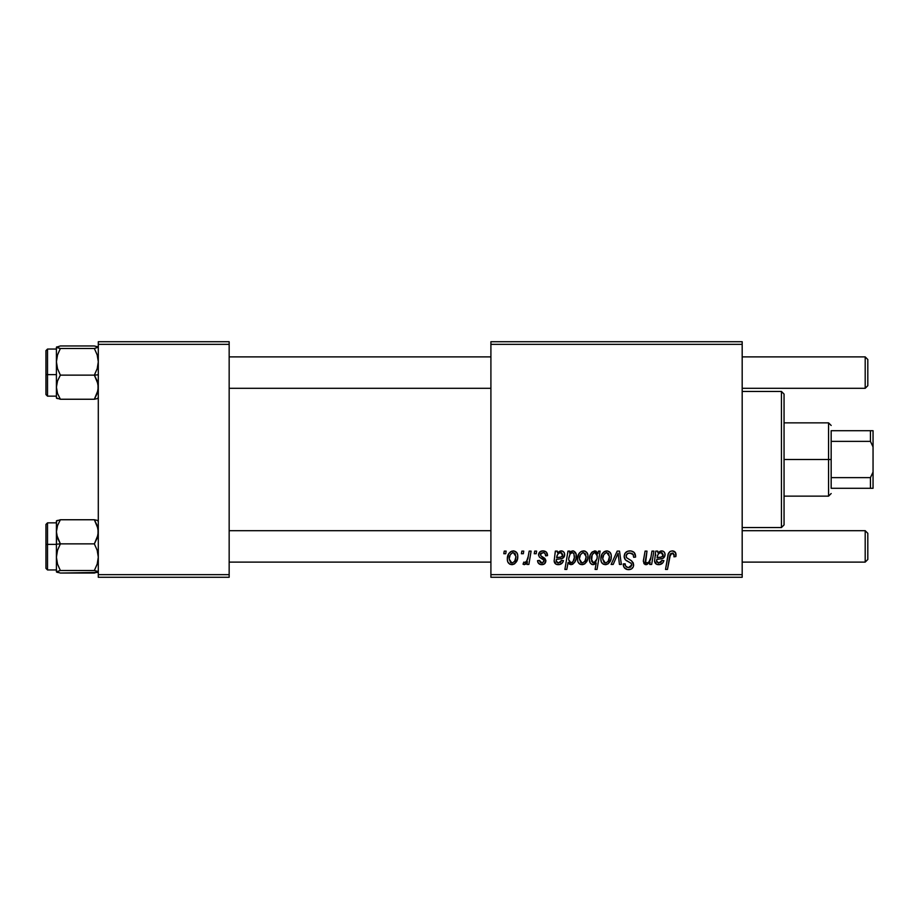<?xml version="1.0" encoding="UTF-8"?>
<svg xmlns="http://www.w3.org/2000/svg" width="919" height="919" viewBox="0 0 919 919"><rect width="100%" height="100%" fill="white"/><g stroke="black" fill="none" stroke-linecap="round" stroke-linejoin="round"><path stroke-width="1.38" d="M490.907 341.719L742.184 341.719L742.184 344.338L490.907 344.338L490.907 574.662L742.184 574.662L742.184 341.719L490.907 341.719L490.907 344.338L490.907 341.719M542.991 550.872L546.334 552.055L547.54 555.627L545.633 555.869L545.047 553.525L543.634 552.618L540.602 553.709L540.797 555.742L544.91 558.43L545.863 560.544L544.726 563.657L541.05 564.622L538.488 563.336L537.546 560.624L539.453 560.395L540.119 562.279L541.463 562.968L543.807 561.911L543.646 559.889L539.453 557.155L538.511 555.065L539.89 551.837L542.991 550.872C540.349 550.895 538.856 552.181 538.5 554.731L539.453 557.155L543.784 560.096L543.968 561.176L541.969 563.002L539.453 560.395L537.546 560.624C537.776 563.255 539.212 564.611 541.877 564.668C544.324 564.565 545.656 563.301 545.875 560.877L540.797 555.742L540.406 554.582L542.899 552.537C544.806 552.767 545.714 553.87 545.633 555.869L547.54 555.386C547.414 552.491 545.897 550.986 542.991 550.872M555.329 551.113L557.305 551.113L557.488 552.767L560.199 551.021L562.681 551.159L564.22 552.618L564.657 555.179L562.336 558.453L556.363 559.441L556.282 561.877L558.074 562.991L560.533 562.29L561.578 560.395L563.485 560.624L562.198 563.083L559.234 564.611L556.11 564.22L554.146 561.187L555.329 551.113L554.146 561.187C554.502 563.519 555.892 564.68 558.35 564.668C561.015 564.576 562.727 563.232 563.485 560.624L561.578 560.395L558.511 563.002L556.098 561.027L556.363 559.441L559.591 558.959C562.623 559.016 564.323 557.603 564.668 554.708C564.634 552.411 563.508 551.136 561.279 550.872L557.488 552.767L557.305 551.113L555.329 551.113L555.478 551.986M577.523 559.108L578.901 553.72L580.808 551.687L583.944 550.895L586.873 552.491L587.93 555.202L587.689 559.062L584.714 563.887L582.692 564.634L580.027 564.232L578.04 562.049L577.523 559.108C577.442 562.325 578.913 564.186 581.968 564.668C586.161 563.657 588.171 560.831 587.988 556.179C587.988 553.043 586.471 551.274 583.462 550.872C579.384 551.894 577.408 554.639 577.523 559.108L577.591 557.695M672.283 550.872L675.557 552.629L675.867 556.581L673.949 556.822L674.018 554.398L672.972 553.169L670.583 553.697L667.458 569.435L665.528 569.435L668.4 553.732L669.974 551.561L672.283 550.872C669.514 551.308 668.021 553.02 667.803 556.006L665.528 569.435L667.458 569.435L669.664 556.454L672.157 553.008L674.132 555.225L673.949 556.822L675.867 556.581L676.028 554.915C676.016 552.376 674.776 551.032 672.283 550.872M598.016 553.525L598.441 551.113L600.13 551.113L597.028 569.435L595.098 569.435L596.213 563.037L593.973 564.542L591.836 564.415L590.147 562.819L589.424 559.74L590.159 555.076L592.318 551.871L595.903 551.055L598.016 553.525L594.811 550.872C591.055 552.193 589.251 554.996 589.424 559.292C589.205 562.221 590.423 564.013 593.077 564.668L596.213 563.037L595.098 569.435L597.028 569.435L600.13 551.113L598.441 551.113L598.016 553.525M611.135 564.438L617.189 551.113L619.521 551.113L621.347 564.438L619.44 564.438L618.096 553.169L613.191 564.438L611.135 564.438L613.191 564.438L618.096 553.169L619.44 564.438L621.347 564.438L619.521 551.113L617.189 551.113L611.135 564.438M624.162 556.259L625.115 553.135L627.734 551.205L631.112 550.952L634.271 552.526L635.58 557.075L633.673 557.293L633.065 554.387L630.756 553.089L627.803 553.41L626.08 555.742L626.689 557.833L631.525 560.797L633.375 563.06L633.34 566.759L631.433 568.987L627.493 569.596L624.058 567.379L623.208 563.956L625.115 563.772L625.667 566.115L627.93 567.482L630.802 566.92L631.778 564.921L631.054 563.29L625.334 559.763L624.162 556.259C624.219 558.741 625.425 560.441 627.78 561.383L631.054 563.29L631.778 564.921L628.607 567.528C626.459 567.425 625.299 566.311 625.104 564.186L623.197 564.358C623.45 567.701 625.23 569.47 628.55 569.665C631.732 569.562 633.432 567.942 633.673 564.806L631.525 560.797L626.551 557.684L626.057 556.075C626.379 554.019 627.62 552.997 629.779 553.008L633.191 554.594L633.673 557.293L635.58 557.075C635.638 553.146 633.754 551.078 629.906 550.872C626.413 551.032 624.506 552.824 624.162 556.259M503.796 553.732L504.232 551.113L506.139 551.113L505.737 553.732L503.796 553.732L505.737 553.732L506.139 551.113L504.232 551.113L503.796 553.732M600.842 559.108L602.221 553.72L604.128 551.687L607.264 550.895L610.193 552.491L611.25 555.202L611.009 559.062L608.033 563.887L606.012 564.634L603.346 564.232L601.359 562.049L600.842 559.108C600.75 562.325 602.232 564.186 605.288 564.668C609.481 563.657 611.491 560.831 611.307 556.179C611.307 553.043 609.791 551.274 606.781 550.872C602.703 551.894 600.727 554.639 600.842 559.108L600.854 559.602M655.741 551.113L657.717 551.113L657.901 552.767L660.612 551.021L663.093 551.159L664.632 552.618L665.069 555.179L662.748 558.453L656.775 559.441L656.694 561.877L658.486 562.991L660.945 562.29L661.99 560.395L663.897 560.624L662.61 563.083L659.647 564.611L656.522 564.22L654.558 561.187L655.741 551.113L654.558 561.187C654.914 563.519 656.315 564.68 658.762 564.668C661.427 564.576 663.139 563.232 663.897 560.624L661.99 560.395L658.923 563.002L656.511 561.027L656.775 559.441L660.003 558.959C663.036 559.016 664.736 557.603 665.08 554.708C665.046 552.411 663.92 551.136 661.691 550.872L657.901 552.767L657.717 551.113L655.741 551.113M650.928 557.293L651.973 551.113L653.903 551.113L651.651 564.438L649.722 564.438L650.101 562.198L646.735 564.611L644.012 563.715L643.369 560.866L645.081 551.113L646.999 551.113L645.632 562.543L646.987 563.002L648.917 562.095L650.928 557.293C650.79 560.314 649.388 562.221 646.746 563.002L645.264 561.383L646.999 551.113L645.081 551.113L643.334 561.429L646.137 564.668L650.101 562.198L649.722 564.438L651.651 564.438L653.903 551.113L651.973 551.113L650.928 557.293M567.976 551.113L569.906 551.113L569.573 552.962L571.836 551.044L573.709 551.009L576.087 553.973L576.052 558.982L574.444 562.681L571.067 564.668L569.24 564.048L568.068 562.462L566.805 569.435L564.886 569.435L567.976 551.113L564.886 569.435L566.805 569.435L568.068 562.462L571.067 564.668C574.754 563.336 576.512 560.544 576.328 556.294C576.569 553.399 575.397 551.595 572.813 550.872L569.573 552.962L569.906 551.113L567.976 551.113M507.322 559.108L508.701 553.72L510.619 551.687L513.755 550.895L516.685 552.491L517.742 555.202L517.489 559.062L514.525 563.887L512.492 564.634L509.838 564.232L507.851 562.049L507.322 559.108C507.242 562.325 508.724 564.186 511.768 564.668C515.973 563.657 517.971 560.831 517.799 556.179C517.788 553.043 516.283 551.274 513.261 550.872C509.195 551.894 507.208 554.639 507.322 559.108L507.334 559.602M521.395 553.732L521.843 551.113L523.75 551.113L523.348 553.732L521.395 553.732L523.348 553.732L523.75 551.113L521.843 551.113L521.395 553.732M528.218 556.432L529.183 551.113L531.113 551.113L528.862 564.438L526.932 564.438L527.414 561.681L525.381 564.323L523.026 564.186L523.796 562.106L525.208 562.451L526.61 561.268L528.218 556.432C528.115 559.257 526.955 561.291 524.749 562.531L523.796 562.106L523.026 564.186L524.324 564.668L527.414 561.681L526.932 564.438L528.862 564.438L531.113 551.113L529.183 551.113L528.218 556.432M534.249 553.732L534.686 551.113L536.593 551.113L536.202 553.732L534.249 553.732L536.202 553.732L536.593 551.113L534.686 551.113L534.249 553.732M490.907 577.281L742.184 577.281L742.184 344.338L490.907 344.338L490.907 577.281L490.907 574.662L742.184 574.662L742.184 577.281L490.907 577.281M98.299 341.719L229.164 341.719L229.164 344.338L98.299 344.338L98.299 574.662L229.164 574.662L229.164 341.719L98.299 341.719L98.299 344.338L98.299 341.719M98.299 577.281L229.164 577.281L229.164 344.338L98.299 344.338L98.299 577.281L98.299 574.662L229.164 574.662L229.164 577.281L98.299 577.281M626.735 551.664L625.85 552.319M625.115 553.135L624.575 554.1M624.208 557.098L624.369 557.913M629.458 562.279L630.273 562.75M630.411 567.161L629.756 567.402M624.702 568.206L626.471 569.343M631.342 560.682L630.4 560.108M631.709 553.364L632.559 553.847M618.269 555.133L618.476 557.086M605.391 551.09L602.221 553.72M600.911 557.695L600.854 558.396M600.888 560.108L601.049 561.095M601.853 562.91L602.519 563.657M608.033 563.887L609.952 561.75M611.238 557.626L611.296 556.903M604.415 562.796L605.368 563.002L602.749 559.108C602.634 555.834 603.967 553.64 606.758 552.537L609.4 556.386C609.584 559.74 608.24 561.957 605.368 563.002L605.632 562.991M603.68 555.053L602.761 558.591M608.286 560.992L609.389 556.914L608.631 553.491L606.241 552.595L603.921 554.582M592.318 551.871L591.365 552.847M590.641 554.008L589.699 556.569M591.354 564.163L592.181 564.542M593.157 553.422L594.961 552.537L597.339 556.052L596.913 559.097L593.697 563.002L591.319 559.257C591.158 556.041 592.376 553.801 594.961 552.537L593.157 553.422L592.135 555.225L591.549 561.095L592.801 562.796L594.363 562.887L595.868 561.578L597.063 558.465M670.456 551.274L669.583 551.882M669.664 556.454L669.836 555.535M670.008 554.846L670.261 554.191M674.018 554.398L674.132 555.225M655.741 554.8L655.603 555.421M662.771 562.887L663.598 561.463M663.564 557.982L664.724 556.535M660.233 557.213L657.096 557.776C657.234 554.938 658.555 553.192 661.094 552.537L663.081 555.432M662.771 556.087L661.956 556.788L663.185 554.72C662.783 556.558 661.554 557.419 659.474 557.293L658.268 557.454M657.774 555.156L657.096 557.776M658.797 553.537L658.165 554.352M643.622 559.154L643.438 560.291M644.954 564.438L645.529 564.622M587.976 555.685L587.402 553.318M585.357 551.274L584.438 550.963M582.072 551.09L579.602 552.744L577.833 556.317M579.2 563.657L580.394 564.392M584.714 563.887L586.632 561.75M587.976 556.903L587.988 556.179M581.095 562.796L582.049 563.002L579.429 559.108C579.315 555.834 580.647 553.64 583.439 552.537L586.092 556.386C586.265 559.74 584.921 561.957 582.049 563.002L582.313 562.991M580.36 555.053L579.441 558.591M584.978 560.992L586.035 557.442L585.564 553.847L582.922 552.595L580.601 554.582M572.388 564.381L572.985 564.071M575.156 561.52L575.685 560.28M576.052 558.982L576.328 556.294M576.19 554.502L575.949 553.502M568.689 558.867L569.987 554.18L572.192 552.537L573.881 553.686L574.421 556.696C574.536 559.717 573.387 561.819 570.952 563.002L568.666 559.568L569.883 562.646L572.64 562.152M571.836 552.572L569.987 554.18L568.735 558.166M573.238 552.882L572.009 552.549M554.237 559.947L554.168 560.567M556.11 564.22L556.834 564.484M562.359 562.887L563.186 561.463M563.152 557.982L564.036 557.029M564.312 556.535L564.588 555.639M564.484 553.284L564.22 552.618M559.82 557.213L556.684 557.776C556.822 554.938 558.143 553.192 560.682 552.537L562.669 555.432M562.359 556.087L561.543 556.788L562.773 554.72C562.371 556.558 561.141 557.419 559.062 557.293L557.856 557.454M557.351 555.156L556.684 557.776M558.384 553.537L557.753 554.352M541.188 553.02L540.602 553.709M545.817 560.211L545.875 560.877M540.234 564.45L539.464 564.117M537.845 562.267L537.626 561.463M517.742 555.202L517.213 553.318M511.883 551.09L508.701 553.72M507.931 555.352L507.644 556.317M507.403 557.695L507.345 558.396M507.851 562.049L508.345 562.91M514.525 563.887L516.444 561.75M510.895 562.796L511.849 563.002L509.229 559.108C509.115 555.834 510.459 553.64 513.25 552.537L515.892 556.386C516.076 559.74 514.732 561.957 511.849 563.002L512.113 562.991M510.16 555.053L509.252 558.591M514.778 560.992L515.881 556.914L515.122 553.491L512.733 552.595L510.401 554.582M526.863 560.877L526.323 561.624M526.208 563.565L526.863 562.658M602.749 559.108L604.128 562.623M605.897 562.956L608.01 561.452M597.201 557.833L597.097 554.295L594.961 552.537M663.185 554.72L661.933 552.675L659.394 553.054M660.738 557.132L661.956 556.788M579.429 559.108L580.808 562.623M582.577 562.956L584.691 561.452M572.951 561.773L574.352 557.661L573.881 553.686M562.773 554.72L561.52 552.675L558.982 553.054M560.326 557.132L561.543 556.788M509.229 559.108L510.619 562.623M512.377 562.956L514.502 561.452M781.437 527.552L784.056 524.933L784.056 394.067L781.437 391.448L781.437 527.552L781.437 391.448L742.184 391.448L781.437 391.448L784.056 394.067L784.056 524.933L781.437 527.552L742.184 527.552L781.437 527.552M56.714 534.984L56.415 544.209L60.367 543.864L57.529 538.04L56.415 531.814L57.518 525.622L60.367 519.752L94.358 519.752L98.011 528.643L98.011 534.927L94.358 543.864L60.367 543.864L56.714 534.984M47.524 544.37L47.524 522.842L47.524 544.37L56.415 544.37L47.524 544.37L47.524 569.952L47.524 544.37L45.95 544.507L47.524 544.37M56.415 522.842L47.524 522.842L45.95 524.416L45.95 544.507L45.95 524.542M97.196 520.361L94.358 519.752L97.184 525.576L98.299 531.814L97.207 538.006L94.358 543.864L97.184 550.309L98.299 557.19L97.207 564.036L94.358 570.515L60.367 570.515L57.529 564.082L56.415 557.19L57.518 550.355L60.367 543.864L94.358 543.864L97.184 550.309L98.299 557.19L97.207 564.036L94.358 570.515L98.299 571.779L94.358 573.042L60.367 573.042L56.415 571.779L60.367 570.515L94.358 570.515L98.011 571.457L97.196 572.434L60.367 573.042L56.519 571.974M94.358 519.752L60.367 519.752L56.415 520.947L56.415 571.871M56.415 521.521L57.529 520.361M56.415 557.753L56.415 571.779L60.367 570.515L57.529 564.082L56.415 557.19L57.518 550.355L60.367 543.864L56.415 544.209L56.415 557.19M45.95 568.298L45.95 544.507L45.95 568.379L47.524 569.952L56.415 569.952M56.415 571.779L57.529 572.434M56.519 520.82L56.415 531.814L57.518 525.622L60.367 519.752M97.196 572.434L98.011 572.112L97.196 572.434M98.011 520.682L98.011 521.349M56.702 521.349L56.702 520.682L56.702 521.349M56.702 572.112L57.518 572.434M98.011 346.888L94.358 345.958L98.299 347.221L94.358 348.485L97.184 354.918L98.299 361.81L97.207 368.645L94.358 375.136L98.299 374.791L94.358 375.136L98.011 384.016L98.011 390.311L94.358 399.248L60.367 399.248L57.529 393.424L56.415 387.186L57.518 380.994L60.367 375.136L57.529 368.691L56.415 361.81L57.518 354.964L60.367 348.485L56.415 347.221L60.367 345.958L94.358 345.958L60.367 345.958L56.415 347.221L56.415 397.479M56.415 396.158L47.524 396.158L47.524 374.63L45.95 374.493L45.95 394.584L47.524 396.158L47.524 374.63L56.415 374.63L47.524 374.63L47.524 349.048L47.524 374.63L45.95 374.493L45.95 350.702M98.299 347.221L94.358 348.485L60.367 348.485L94.358 348.485L97.184 354.918L98.299 361.81L97.207 368.645L94.358 375.136L60.367 375.136L94.358 375.136L97.184 380.96L98.299 387.186L97.207 393.378L94.358 399.248L97.196 398.639M57.518 398.639L56.415 397.984L60.367 399.248L94.358 399.248M56.415 347.221L56.415 387.186L57.518 380.994L60.367 375.136L57.529 368.691L56.415 361.81L57.518 354.964L60.367 348.485L56.702 347.543L56.702 346.888M45.95 394.458L45.95 350.621L47.524 349.048L56.415 349.048M60.367 399.248L57.529 393.424L56.415 387.186L56.415 398.076M56.702 398.318L56.702 397.651M98.011 397.651L98.011 398.318L98.011 397.651M865.193 562.106L867.812 559.487L867.812 533.307L865.193 530.688L865.193 562.106L865.193 530.688L742.184 530.688L865.193 530.688L867.812 533.307L867.812 559.487L865.193 562.106L742.184 562.106L865.193 562.106M490.907 530.688L229.164 530.688L490.907 530.688M229.164 562.106L490.907 562.106L229.164 562.106M865.193 388.312L867.812 385.693L867.812 359.513L865.193 356.894L865.193 388.312L865.193 356.894L742.184 356.894L865.193 356.894L867.812 359.513L867.812 385.693L865.193 388.312L742.184 388.312L865.193 388.312M229.164 388.312L490.907 388.312L229.164 388.312M490.907 356.894L229.164 356.894L490.907 356.894M831.167 430.712L831.167 441.361L831.167 430.712L870.431 430.712L831.167 430.712M831.167 459.5L831.167 441.361L831.167 477.639L831.167 459.5L828.559 459.5L831.167 459.5M784.056 422.855L828.559 422.855L828.559 459.5L828.559 422.855L831.167 425.474M784.056 459.5L828.559 459.5L784.056 459.5M831.167 488.288L831.167 477.639L831.167 488.288L873.05 488.288L873.05 472.056L870.431 477.639L831.167 477.639L870.431 477.639L870.431 488.288L870.431 477.639L873.05 472.056L873.05 488.288L831.167 488.288M784.056 496.145L828.559 496.145L828.559 459.5L828.559 496.145L831.167 493.526M873.05 430.712L870.431 430.712L870.431 441.361L873.05 446.944L873.05 472.056L873.05 430.712L873.05 446.944L870.431 441.361L870.431 430.712L873.05 430.712M831.167 441.361L870.431 441.361L831.167 441.361"/></g></svg>
